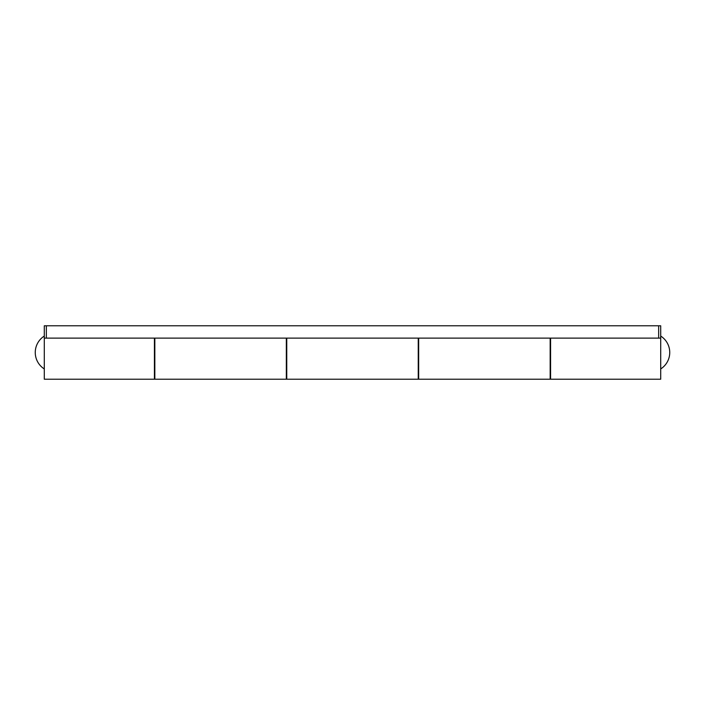 <?xml version="1.0" encoding="UTF-8"?>
<svg xmlns="http://www.w3.org/2000/svg" width="705" height="705" viewBox="0 0 705 705"><rect width="100%" height="100%" fill="white"/><g stroke="black" fill="none" stroke-linecap="round" stroke-linejoin="round"><path stroke-width="1.06" d="M658.655 338.118L658.655 325.789L660.708 325.789L660.708 338.118L44.292 338.118L44.292 379.211L154.421 379.211L154.421 338.118M286.75 338.118L286.75 379.211L418.25 379.211L418.25 338.118M660.708 338.118L660.708 379.211L550.579 379.211L550.579 338.118M418.664 338.118L418.664 379.211L550.164 379.211L550.164 338.118M154.836 338.118L154.836 379.211L286.336 379.211L286.336 338.118M44.292 338.118L44.292 325.789L46.345 325.789L46.345 338.118M658.655 325.789L46.345 325.789M44.292 336.065A19.467 19.467 0 0 0 44.292 368.935M660.708 368.935A19.467 19.467 0 0 0 660.708 336.065"/></g></svg>
